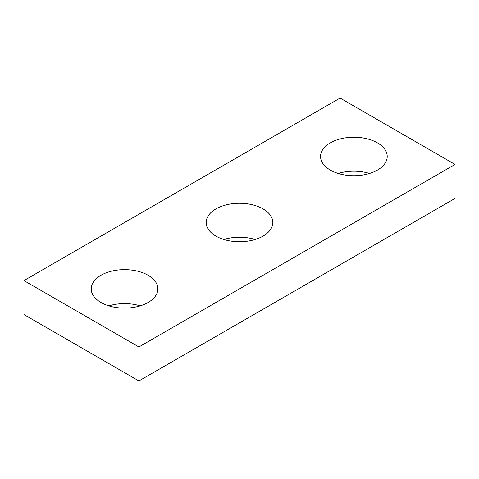 <?xml version="1.0" encoding="UTF-8"?>
<svg xmlns="http://www.w3.org/2000/svg" width="479" height="479" viewBox="0 0 479 479"><rect width="100%" height="100%" fill="white"/><g stroke="black" fill="none" stroke-linecap="round" stroke-linejoin="round"><path stroke-width="0.72" d="M455.05 164.441L340.09 98.069L23.95 280.592L23.95 314.559L138.91 380.931L455.05 198.408L455.05 164.441L138.91 346.964L138.91 380.931M23.95 280.592L138.91 346.964M330.318 170.081A33.326 19.244 0 0 0 366.639 174.254A33.326 19.244 0 0 0 387.212 156.477A33.326 19.244 0 0 0 353.885 137.233A33.326 19.244 0 0 0 320.559 156.477A33.326 19.244 0 0 0 330.318 170.081M369.549 173.458A33.326 19.244 0 0 0 338.222 173.458M215.933 236.123A33.326 19.244 0 0 0 252.253 240.29A33.326 19.244 0 0 0 272.826 222.513A33.326 19.244 0 0 0 239.5 203.276A33.326 19.244 0 0 0 206.174 222.513A33.326 19.244 0 0 0 215.933 236.123M255.163 239.5A33.326 19.244 0 0 0 223.837 239.5M100.973 302.494A33.326 19.244 0 0 0 137.293 306.662A33.326 19.244 0 0 0 157.866 288.885A33.326 19.244 0 0 0 124.54 269.647A33.326 19.244 0 0 0 91.214 288.885A33.326 19.244 0 0 0 100.973 302.494M140.203 305.871A33.326 19.244 0 0 0 108.877 305.871"/></g></svg>
